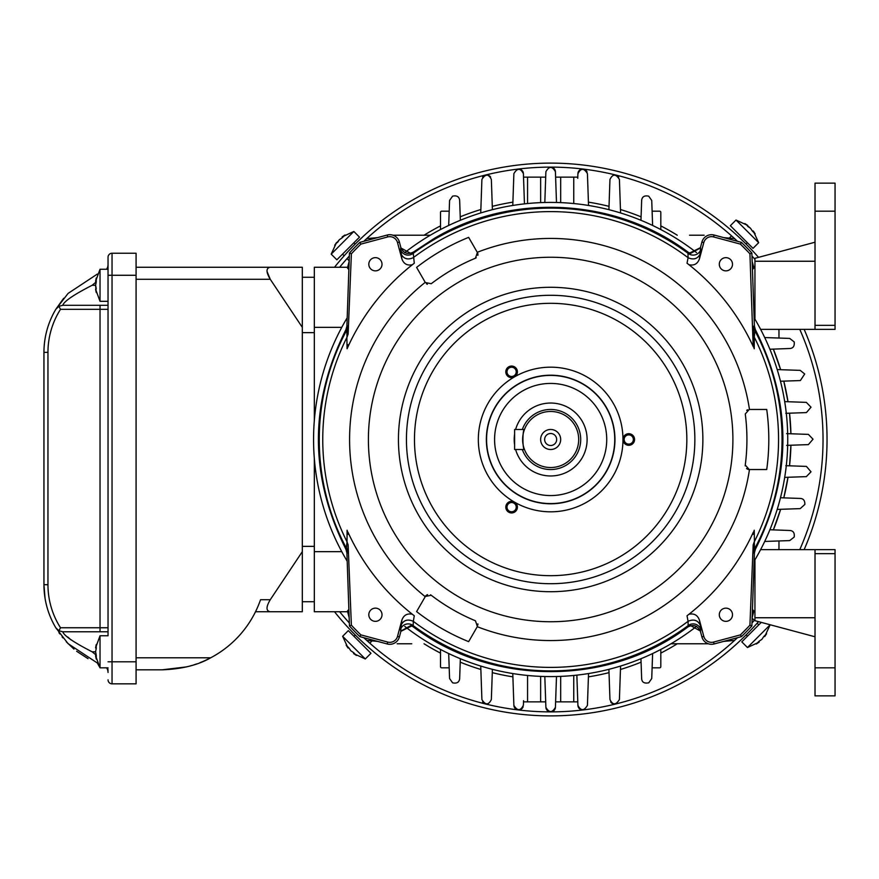 <?xml version="1.0" encoding="UTF-8"?>
<svg xmlns="http://www.w3.org/2000/svg" width="879" height="879" viewBox="0 0 879 879"><rect width="100%" height="100%" fill="white"/><g stroke="black" fill="none" stroke-linecap="round" stroke-linejoin="round"><path stroke-width="1.32" d="M347.183 317.802A237.088 237.088 0 0 0 347.183 561.198M404.758 626.386A237.088 237.088 0 0 0 696.553 626.386M754.127 561.198A237.088 237.088 0 0 0 754.127 317.802M696.542 252.614A237.088 237.088 0 0 0 404.758 252.614M482.604 701.86L482.615 701.86A4.725 4.725 0 0 0 487.065 704.09M460.354 658.712L459.651 678.742C459.146 682.357 456.794 683.719 452.597 682.818L449.576 678.555L448.697 653.547M314.33 458.453L314.33 551.66L341.777 551.66M448.697 225.453L449.576 200.445L452.586 196.16C456.783 195.259 459.146 196.621 459.651 200.258L460.354 220.288M482.604 177.14A4.725 4.725 0 0 1 490.647 177.14M480.736 212.96L481.901 179.448C485.439 173.778 488.581 173.778 491.35 179.448L492.405 209.674M573.745 203.543L573.745 177.14L577.756 177.14L577.91 173.8A4.758 4.758 0 0 1 587.095 172.042M577.756 178.283L577.91 173.8C580.777 167.933 583.953 167.878 587.425 173.635L587.546 177.14M512.776 205.455L513.885 173.635C517.259 167.944 520.434 167.944 523.401 173.635L524.455 203.862L523.401 173.635A4.758 4.758 0 0 0 516.775 169.427M544.815 202.489L545.892 171.724C549.056 166.021 552.232 166.021 555.418 171.724L555.616 177.14L560.67 177.14L560.67 202.62M737.041 240.879L737.492 241.296A272.38 272.38 0 0 0 550.65 167.12A4.769 4.769 0 0 1 555.418 171.724L556.495 202.489M618.706 177.14L618.695 177.14A4.725 4.725 0 0 0 614.245 174.91M608.905 209.674L609.96 179.448C612.751 173.756 615.904 173.756 619.409 179.448L620.574 212.96M640.956 220.288L641.659 200.258C642.164 196.643 644.516 195.281 648.713 196.182L651.735 200.445L652.614 225.453M764.697 337.547L789.705 338.415L794.187 341.909C794.66 346.04 793.232 348.238 789.902 348.502L769.894 349.249M777.201 369.576L800.22 370.378L804.714 373.982L800.362 380.552L780.475 381.244M784.694 401.615L806.34 402.373L811.02 407.197L806.417 412.592L785.804 413.317M786.639 433.622L808.383 434.38L813.02 439.181L808.383 444.62L786.639 445.378M785.804 465.683L806.417 466.408L811.02 471.803L806.34 476.627L784.694 477.385M780.475 497.745L800.362 498.448C803.439 498.624 804.944 500.623 804.856 504.436L800.22 508.622L777.201 509.424M769.894 529.74L789.902 530.498C793.308 530.795 794.737 532.993 794.187 537.091L789.705 540.585L764.697 541.453M777.772 329.35A1.198 1.198 0 0 1 778.97 330.548L778.97 338.041M752.16 261.393L753.852 267.941L752.446 269.633M754.94 265.205A4.01 4.01 90.3 0 1 754.545 266.941M659.602 211.18L652.108 211.18L659.602 211.18A1.198 1.198 0 0 1 660.81 212.388L660.81 229.551M689.543 235.22L704.167 235.22M587.425 173.635L588.534 205.455M540.64 202.62L540.64 177.14L523.554 177.14M545.694 177.14L540.64 177.14M573.745 177.14L560.67 177.14M440.5 212.388L440.5 229.551L440.5 212.388A1.198 1.198 0 0 1 441.708 211.18L449.202 211.18M392.946 235.22L430.325 235.22M348.864 269.633L347.458 267.941L349.15 261.404M346.908 267.26L314.33 267.26L314.33 327.34L341.777 327.34M314.33 327.34L314.33 420.547M314.33 551.66L314.33 611.74L346.941 611.74M349.15 617.607L347.458 611.059L348.864 609.367M441.708 667.82L449.202 667.82L441.708 667.82A1.198 1.198 0 0 1 440.5 666.612L440.5 649.449M411.757 643.78L397.143 643.78M492.405 669.326L491.35 699.552C488.548 705.244 485.406 705.244 481.901 699.552L480.736 666.04M523.137 706.749A4.758 4.758 0 0 1 513.885 705.365L512.776 673.545M556.495 676.511L555.418 707.276A4.769 4.769 0 0 1 550.65 711.88A4.769 4.769 0 0 1 545.892 707.276L545.694 701.86L540.64 701.86L540.64 676.38M588.534 673.545L587.425 705.365C584.052 711.056 580.876 711.056 577.91 705.365L576.855 675.138L577.91 705.365A4.758 4.758 0 0 0 584.535 709.573M616.344 703.804A4.725 4.725 0 0 1 610.663 701.86M620.574 666.04L619.409 699.552C615.871 705.222 612.729 705.222 609.96 699.552L608.905 669.326M648.713 682.818C644.34 683.664 641.989 682.302 641.659 678.742L640.956 658.712M652.614 653.547L651.735 678.555L648.724 682.851M523.554 700.717L523.401 705.2C520.522 711.067 517.357 711.122 513.885 705.365L513.765 701.86M555.418 707.276C552.254 712.979 549.078 712.979 545.892 707.276L544.815 676.511M560.67 676.38L560.67 701.86L577.756 701.86M555.616 701.86L560.67 701.86M523.554 701.86L540.64 701.86M523.521 701.86L523.401 705.2M660.81 666.612L660.81 649.449L660.81 666.612A1.198 1.198 0 0 1 659.602 667.82L652.108 667.82M708.364 643.78L670.985 643.78M752.446 609.367L753.852 611.059L752.16 617.596M778.97 548.452L778.97 540.959L778.97 548.452A1.198 1.198 0 0 1 777.772 549.65M314.33 601.73L302.31 601.73M314.33 277.27L302.31 277.27M314.33 332.647L302.31 332.647M314.33 546.353L302.31 546.353M732.504 264.26A6.614 6.614 0 0 1 722.593 269.985A6.614 6.614 0 0 1 722.593 258.536A6.614 6.614 0 0 1 732.504 264.26M506.996 507.139A4.604 4.604 0 0 0 513.907 511.138A4.604 4.604 0 0 0 513.907 503.151A4.604 4.604 0 0 0 506.996 507.139M505.81 507.139A5.79 5.79 0 0 1 514.501 502.129A5.79 5.79 0 0 1 514.501 512.16A5.79 5.79 0 0 1 505.81 507.139M631.067 443.488A4.604 4.604 0 0 0 631.067 435.512A4.604 4.604 0 0 0 624.156 439.5A4.604 4.604 0 0 0 631.067 443.488M631.66 444.521A5.79 5.79 0 0 1 622.969 439.5A5.79 5.79 0 0 1 631.66 434.479A5.79 5.79 0 0 1 631.66 444.521M513.907 367.861A4.604 4.604 0 0 0 506.996 371.861A4.604 4.604 0 0 0 513.907 375.849A4.604 4.604 0 0 0 513.907 367.861M514.501 366.84A5.79 5.79 0 0 1 514.501 376.871A5.79 5.79 0 0 1 505.81 371.861A5.79 5.79 0 0 1 514.501 366.84M468.639 641.637L477.385 626.496L468.639 641.637A218.146 218.146 0 0 1 416.602 611.597L425.348 596.456L416.602 611.597M477.89 624.947A4.01 4.01 0 0 0 477.868 623.87M427.568 594.654A4.01 4.01 0 0 0 425.348 596.456L431.248 595.281A4.01 4.01 0 0 0 430.49 594.819M425.348 282.544L416.602 267.403L425.348 282.544L431.248 283.719A196.27 196.27 0 0 1 475.451 258.206A4.01 4.01 0 0 0 476.231 257.778M426.436 283.763A4.01 4.01 0 0 0 427.37 284.28M477.835 255.328A4.01 4.01 0 0 0 477.385 252.504L468.639 237.363L477.385 252.504L475.451 258.206M416.602 267.403A218.146 218.146 0 0 1 468.639 237.363M746.568 468.529A4.01 4.01 0 0 0 749.238 469.54L766.719 469.54L749.238 469.54L745.26 465.013A4.01 4.01 0 0 0 745.249 465.903M749.238 409.46L766.719 409.46L749.238 409.46L745.26 413.987A196.27 196.27 0 0 1 745.26 465.013M766.719 409.46A218.146 218.146 0 0 1 766.719 469.54M747.633 409.79A4.01 4.01 0 0 0 746.721 410.35M431.248 595.281A196.27 196.27 0 0 0 475.451 620.794L477.385 626.496M694.86 439.5A144.2 144.2 0 0 1 478.55 564.384A144.2 144.2 0 0 1 478.55 314.616A144.2 144.2 0 0 1 694.86 439.5M614.74 439.5A64.09 64.09 0 0 1 518.61 494.998A64.09 64.09 0 0 1 518.61 384.002A64.09 64.09 0 0 1 614.74 439.5M515.61 429.49A36.446 36.446 0 0 1 587.106 439.5A36.446 36.446 0 0 1 515.61 449.51M514.6 444.884A36.446 36.446 0 0 1 514.6 434.116M755.369 329.658L754.413 326.131L751.864 253.02A274.336 274.336 44.4 0 0 741.426 242.362L714.111 235.034A9.966 9.966 0 0 0 701.903 242.088L700.409 247.691L689.575 253.064M688.642 252.559L690.575 253.405L700.629 247.845L699.475 258.734L703.793 242.593A8.01 8.01 0 0 1 713.605 236.934L740.437 244.12A272.38 272.38 0 0 1 749.93 253.811L751.864 253.02M749.93 253.811L753.105 344.689L753.578 326.647L754.149 325.626L755.094 329.142L754.292 337.217L753.182 334.163M747.831 251.581L740.426 244.12L741.426 242.362M754.819 550.43L755.05 549.968C792.188 476.319 792.188 402.681 755.05 329.032L754.819 328.57M754.292 337.217L754.226 348.765L753.105 344.689M699.475 258.734C697.673 263.843 694.168 265.832 688.96 264.733L687.026 263.217L688.081 257.701L687.938 252.086M688.96 264.733A222.87 222.87 0 0 1 753.347 346.82M700.376 253.657C697.794 258.833 693.696 260.184 688.081 257.701M346.491 328.57L346.26 329.032C309.122 402.681 309.122 476.319 346.26 549.968L346.491 550.43M346.216 329.142L347.161 325.626L347.732 326.647L348.128 334.163L347.018 337.217L346.744 330.13L346.205 329.153L345.941 329.647M348.128 334.163L351.38 253.811L349.446 253.02L346.897 326.131L345.941 329.658M346.205 549.847L347.018 541.783L348.128 544.837L347.732 552.353L347.161 553.374L345.941 549.353M688.169 626.76L688.081 621.299C693.696 618.816 697.794 620.167 700.376 625.343L700.629 631.155L690.575 625.595L688.642 626.441M688.004 621.354A227.903 227.903 0 0 1 413.306 621.354L413.163 626.771M753.578 552.353A8.01 7.834 172.7 0 1 754.567 548.87L755.105 549.847L754.149 553.374L753.578 552.353L753.182 544.837L754.292 541.783L754.567 548.87A231.397 231.397 0 0 0 754.567 330.13A8.01 7.834 -172.7 0 1 753.578 326.647M754.446 337.481A227.903 227.903 0 0 1 754.446 541.519L754.292 541.783M725.9 621.354A6.614 6.614 0 0 1 720.176 611.443A6.614 6.614 0 0 1 731.625 611.443A6.614 6.614 0 0 1 725.9 621.354M753.182 544.837L749.93 625.189L751.864 625.98L754.413 552.869L755.369 549.342M749.93 625.189A272.38 272.38 0 0 1 740.437 634.88L741.426 636.638A274.336 274.336 133 0 0 751.864 625.98M687.927 626.925C693.509 624.145 697.662 625.606 700.409 631.309L701.903 636.912A9.966 9.966 0 0 0 714.111 643.966L741.426 636.638M747.831 627.408L740.426 634.88L713.605 642.066A8.01 8.01 0 0 1 703.793 636.407L699.475 620.266L700.376 625.343M688.081 621.299L687.026 615.783L688.96 614.267C694.168 613.168 697.662 615.157 699.475 620.266M753.105 534.311L754.226 530.235L754.446 541.519M753.347 532.18A222.87 222.87 114.7 0 1 688.96 614.267M368.806 614.74A6.614 6.614 0 0 1 378.717 609.015A6.614 6.614 0 0 1 378.717 620.464A6.614 6.614 0 0 1 368.806 614.74M412.669 626.441L410.735 625.595L400.681 631.155L401.835 620.266L397.517 636.407A8.01 8.01 0 0 1 387.705 642.066L360.873 634.88L359.874 636.638L387.189 643.966A9.966 9.966 0 0 0 399.407 636.912L400.901 631.309L411.735 625.936M360.873 634.88A272.38 272.38 0 0 1 351.38 625.189L349.446 625.98A274.336 274.336 43.9 0 0 359.874 636.638M345.941 549.342L346.897 552.869L349.446 625.98M351.38 625.189L348.128 544.837M347.018 541.783L347.084 530.235L348.205 534.311M347.963 532.18A222.87 222.87 65.6 0 0 412.35 614.267L414.284 615.783L413.306 621.354M401.835 620.266C403.637 615.157 407.142 613.168 412.35 614.267M400.934 625.343C403.516 620.167 407.603 618.816 413.229 621.299M346.864 541.519A227.903 227.903 0 0 1 346.864 337.481L347.018 337.217M413.141 252.24L414.284 263.217L412.35 264.733C407.142 265.832 403.637 263.843 401.835 258.734L400.681 247.845L410.735 253.405L412.669 252.559M348.205 344.689L347.963 346.82A222.87 222.87 114.4 0 1 412.35 264.733M347.963 346.82L347.084 348.765L346.864 337.481M413.306 257.646A227.903 227.903 0 0 1 688.004 257.646M413.229 257.701C407.603 260.184 403.516 258.833 400.934 253.657M375.41 257.646A6.614 6.614 0 0 1 381.134 267.557A6.614 6.614 0 0 1 369.685 267.557A6.614 6.614 0 0 1 375.41 257.646M351.38 253.811A272.38 272.38 0 0 1 360.873 244.12L387.705 236.934A8.01 8.01 0 0 1 397.517 242.593L401.835 258.734M360.873 244.12L359.874 242.362A274.336 274.336 -47.1 0 0 349.446 253.02M413.383 252.075C407.801 254.855 403.637 253.394 400.901 247.691L399.407 242.088A9.966 9.966 0 0 0 387.189 235.034L359.874 242.362M743.194 246.845L747.831 251.592M737.492 241.296A272.38 272.38 0 0 0 734.558 238.583L723.813 237.638M736.712 638.429L737.492 637.704A272.38 272.38 0 0 1 363.818 637.704L364.598 638.429M773.333 349.073L780.629 369.696A240.33 240.33 0 0 0 773.333 349.073M783.793 381.134L788.002 401.736A240.33 240.33 0 0 0 783.793 381.134M789.54 413.185L790.924 433.776A240.33 240.33 0 0 0 789.54 413.185M790.924 445.224L789.54 465.815A240.33 240.33 0 0 0 790.924 445.224M788.002 477.264L783.793 497.866A240.33 240.33 0 0 0 788.002 477.264M780.629 509.304L773.333 529.927A240.33 240.33 0 0 0 780.629 509.304M723.813 641.362L734.558 640.417L730.91 643.703M677.259 235.22A240.33 240.33 0 0 0 660.81 225.892M641.077 216.827A240.33 240.33 0 0 0 620.453 209.521M609.026 206.356A240.33 240.33 0 0 0 588.425 202.148M512.886 202.148A240.33 240.33 0 0 0 492.284 206.356M480.857 209.521A240.33 240.33 0 0 0 460.233 216.827M440.5 225.892A240.33 240.33 0 0 0 424.052 235.22M377.498 237.638L366.752 238.583M366.752 640.417L377.498 641.362M424.052 643.78A240.33 240.33 0 0 0 440.5 653.108M460.233 662.173A240.33 240.33 0 0 0 480.857 669.479M492.284 672.644A240.33 240.33 0 0 0 512.886 676.852M588.425 676.852A240.33 240.33 0 0 0 609.026 672.644M620.453 669.479A240.33 240.33 0 0 0 641.077 662.173M660.81 653.108A240.33 240.33 0 0 0 677.259 643.78M522.335 449.51A30.04 30.04 0 0 0 580.7 439.5A30.04 30.04 0 0 0 522.335 429.49M578.69 439.5A28.04 28.04 0 0 0 536.64 415.218A28.04 28.04 0 0 0 536.64 463.782A28.04 28.04 0 0 0 578.69 439.5M524.466 449.51C522.445 450.147 522.434 428.875 524.466 429.49L514.6 429.49L514.6 449.51L524.466 449.51M550.65 449.51A10.01 10.01 0 0 1 541.98 434.49A10.01 10.01 0 0 1 559.33 434.49A10.01 10.01 0 0 1 550.65 449.51M550.65 445.51A6.01 6.01 0 0 0 555.858 436.5A6.01 6.01 0 0 0 545.452 436.5A6.01 6.01 0 0 0 550.65 445.51M353.962 636.308L355.281 634.99A276.38 276.38 0 0 1 344.491 623.585A276.38 276.38 0 0 1 343.118 622.024M338.096 616.157L336.25 613.916M343.337 616.168L348.37 621.903M358.72 638.363L358.028 637.704M370.4 643.703L364.532 638.363M343.217 256.866L342.733 257.415M348.084 257.415L348.578 256.866M363.466 236.154L357.709 241.615M367.114 238.253L370.4 235.297M747.458 636.198L746.139 634.88A276.38 276.38 0 0 1 743.282 637.704L742.59 638.363L743.282 637.704M754.94 619.662L751.974 622.969A272.38 272.38 0 0 0 754.94 619.662M756.819 623.585L758.533 621.64A276.38 276.38 0 0 1 334.503 611.74M754.94 259.338L753.226 257.415A272.38 272.38 0 0 0 751.974 256.031A272.38 272.38 0 0 1 754.94 259.338M334.503 267.26A276.38 276.38 0 0 1 758.533 257.36L758.094 256.866M730.91 235.297L734.558 238.572M738.25 236.528L734.591 233.21M804.142 549.65A276.38 276.38 0 0 0 804.142 329.35M550.65 167.12A272.38 272.38 0 0 0 363.818 241.296M349.337 256.031A272.38 272.38 0 0 0 339.646 267.26M339.646 611.74A272.38 272.38 0 0 0 349.337 622.969M799.769 549.65A272.38 272.38 0 0 0 799.769 329.35M67.65 636.934L71.122 639.934M97.327 274.083L68.09 293.41L55.871 309.21L58.893 306.299L60.508 309.32L58.882 306.299L62.75 305.31C64.068 301.299 73.869 294.619 92.141 285.29L96.25 281.917M108.04 273.951L108.04 305.31L62.75 305.31L100.03 305.31L100.03 309.32L60.508 309.32A80.11 80.11 0 0 0 47.96 352.38L43.95 352.38L43.95 536.64M107.699 269.26L108.04 266.59M45.027 598.094L43.95 584.7L43.95 352.38A84.12 84.12 0 0 1 55.871 309.21L63.662 298.278M88.054 658.69L76.638 651.262M73.957 649.109L66.354 641.868M62.881 637.857L62.09 636.89M59.882 633.968L58.915 632.594M47.96 352.38L47.96 584.7L43.95 584.7A84.12 84.12 0 0 0 55.871 627.87L68.09 643.67L97.327 662.997L100.03 667.82L100.03 635.77L95.591 647.834L96.25 644.516L95.591 647.834L96.25 648.482L96.25 644.516M108.04 264.623A8.01 8.01 -0 0 1 106.557 269.26A8.01 8.01 0 0 0 108.04 264.623M96.25 655.163L92.141 651.8C73.869 642.461 64.068 635.781 62.75 631.77L108.04 631.77L108.04 635.77L100.03 635.77M108.04 309.32L108.04 627.76L100.03 627.76L100.03 309.32L108.04 309.32M62.75 631.77L58.893 630.781L60.508 627.76L100.03 627.76L100.03 631.77M58.893 630.781L55.871 627.87M108.04 670.501L107.71 667.82M108.04 672.457A8.01 8.01 180 0 0 106.557 667.82L100.03 667.82L95.591 655.756L96.25 659.074L96.25 655.108L95.591 655.756M60.453 627.881L59.64 629.463M108.04 635.77L108.04 257.25L108.04 269.26L100.03 269.26L95.591 281.324L96.25 278.006L95.591 281.324L96.25 281.972L96.25 278.006M108.04 257.25A4.01 4.01 0 0 1 112.04 253.24L136.08 253.24L136.08 683.84L112.04 683.84A4.01 4.01 0 0 1 108.04 679.83M186.689 666.875L162.11 669.82L136.08 669.82L162.11 669.82C181.887 669.084 198.072 665.073 210.674 657.8A104.14 104.14 0 0 0 260.536 599.72L270.26 599.72L302.31 551.66L302.31 327.34L270.26 279.28L266.996 271.413M136.08 279.28L270.26 279.28C265.952 272.05 265.952 268.051 270.26 267.26L136.08 267.26L302.31 267.26L302.31 327.34M302.31 551.66L302.31 611.74L255.514 611.74L257.239 608.081L255.514 611.74M270.26 599.72C265.952 606.96 265.952 610.971 270.26 611.74M188.864 666.326L192.051 665.425M193.512 664.974L196.643 663.931M199.841 662.744L202.928 661.491A104.14 104.14 0 0 0 210.674 657.8L136.08 657.8M337.492 242.494L336.58 242.472L334.712 245.285L339.382 239.67L337.514 242.483M353.852 231.474L359.511 237.143L336.855 259.799L331.196 254.141L353.852 231.474L342.184 236.869L342.195 237.791L344.997 234.99L342.184 236.869L344.997 234.99M339.382 239.67L342.195 237.791M353.622 653.58L356.434 655.448L353.633 652.647L353.622 653.58L365.29 658.964L342.634 636.308L348.018 647.966L346.15 645.164L348.018 647.966L348.952 647.966L346.15 645.164M350.82 650.768L353.633 652.647L350.82 650.768L348.952 647.966M365.29 658.964L370.96 653.295L348.293 630.639L342.634 636.308M764.73 636.528L766.598 633.715L763.796 636.517L764.73 636.528L770.114 624.859L747.458 647.526L759.126 642.131L756.314 644.01L759.126 642.131L759.115 641.209L756.314 644.01M761.928 639.33L763.796 636.517L761.928 639.33L759.115 641.209M761.28 622.376L741.799 641.857L747.458 647.526M747.655 226.332L747.677 225.42L744.876 223.552L750.49 228.232L747.677 226.353M758.676 242.692L753.017 248.361L730.35 225.705L736.02 220.036L758.676 242.692L753.292 231.034L752.358 231.034L755.16 233.836L753.292 231.034L755.16 233.836M750.49 228.232L752.358 231.034M831.04 183.14L815.02 183.14L835.05 183.14L835.05 329.35L815.02 329.35L831.04 329.35M760.599 329.35L815.02 329.35L815.02 183.14M754.94 258.316L815.02 242.219L754.94 258.316L754.94 319.176M760.599 549.65L835.05 549.65L815.02 549.65L815.02 695.86L835.05 695.86L835.05 549.65M835.05 695.86L831.04 695.86L835.05 695.86M754.94 620.684L815.02 636.781L754.94 620.684L754.94 614.003M754.94 613.674L754.94 559.824M96.25 288.631L95.591 289.246L96.25 292.564L95.591 285.29L96.25 288.598M92.141 285.29L95.591 285.29L96.25 281.972M108.04 301.31L100.03 301.31L100.03 269.26M92.141 651.8L95.591 651.8L96.25 655.108L95.591 651.8L96.25 648.482M527.565 203.543L527.565 177.14M573.745 701.86L573.745 675.457M527.565 701.86L527.565 675.457M477.264 252.306A201.071 201.071 0 0 1 749.468 409.46M425.227 596.654A201.071 201.071 0 0 1 425.227 282.346M749.468 469.54A201.071 201.071 0 0 1 477.264 626.694M732.899 439.5A182.25 182.25 0 0 0 459.53 281.665A182.25 182.25 0 0 0 459.53 597.335A182.25 182.25 0 0 0 732.899 439.5M702.87 439.5A152.21 152.21 0 0 1 474.55 571.317A152.21 152.21 0 0 1 474.55 307.683A152.21 152.21 0 0 1 702.87 439.5M686.84 439.5A136.19 136.19 0 0 0 482.56 321.56A136.19 136.19 0 0 0 482.56 557.44A136.19 136.19 0 0 0 686.84 439.5M622.969 439.5A72.309 72.309 0 0 1 514.501 502.129A72.309 72.309 0 0 1 514.501 376.871A72.309 72.309 0 0 1 622.969 439.5M614.959 439.5A64.31 64.31 0 0 1 518.5 495.185A64.31 64.31 0 0 1 518.5 383.815A64.31 64.31 0 0 1 614.959 439.5M606.73 439.5A56.08 56.08 0 0 1 522.62 488.065A56.08 56.08 0 0 1 522.62 390.935A56.08 56.08 0 0 1 606.73 439.5M713.605 236.934L714.111 235.034M703.793 242.593L701.903 242.088M700.871 249.262A8.01 7.922 1.8 0 1 688.411 253.581A231.397 231.397 0 0 0 412.899 253.581A8.01 7.922 178.2 0 1 400.439 249.262M347.732 326.647A8.01 7.834 -7.3 0 1 346.744 330.13A231.397 231.397 0 0 0 346.744 548.87A8.01 7.834 7.3 0 1 347.732 552.353M700.871 629.738A8.01 7.922 -1.8 0 0 688.411 625.419A231.397 231.397 0 0 1 412.899 625.419A8.01 7.922 -178.2 0 0 400.439 629.738M713.605 642.066L714.111 643.966M703.793 636.407L701.903 636.912M397.517 636.407L399.407 636.912M387.705 642.066L387.189 643.966M387.705 236.934L387.189 235.034M397.517 242.593L399.407 242.088M47.96 584.7A80.11 80.11 0 0 0 60.508 627.76M112.04 253.24L112.04 661.81L136.08 661.81M136.08 275.27L108.04 275.27M108.04 661.81L112.04 661.81L112.04 683.84M815.02 211.18L835.05 211.18M815.02 325.34L835.05 325.34M754.94 261.25L815.02 261.25M815.02 553.66L835.05 553.66M815.02 667.82L835.05 667.82M754.94 617.75L815.02 617.75M690.531 253.427L688.191 252.251C616.135 197.973 511.963 192.259 434.369 238.363L413.086 252.273M690.531 625.573L688.191 626.749C609.301 686.576 492.009 686.576 413.086 626.727M410.779 625.573L413.119 626.749M410.779 253.427L413.119 252.251M331.196 254.141L336.58 242.472M355.171 244.12L353.852 242.802M349.172 260.788L347.007 258.624M344.172 255.789L342.524 254.141M372.037 640.89L369.773 643.153M752.138 618.212L754.303 620.376M757.138 623.211L758.786 624.859M736.02 220.036L747.677 225.42M746.029 244.01L747.348 242.692M729.273 238.11L731.537 235.847M100.03 301.31L95.591 289.246M108.04 667.82L100.03 667.82"/></g></svg>
